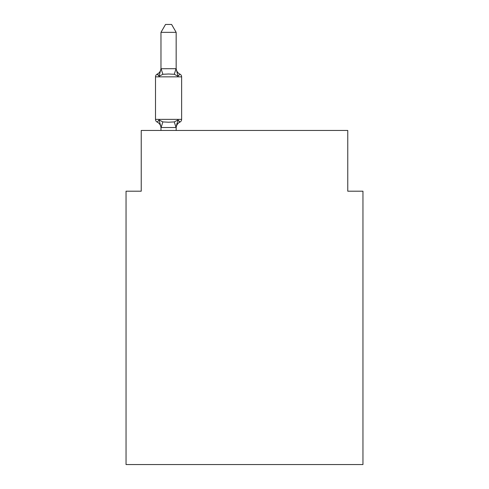 <?xml version="1.0" encoding="UTF-8"?>
<svg xmlns="http://www.w3.org/2000/svg" width="489" height="489" viewBox="0 0 489 489"><rect width="100%" height="100%" fill="white"/><g stroke="black" fill="none" stroke-linecap="round" stroke-linejoin="round"><path stroke-width="0.73" d="M362.954 464.55L362.954 191.199L347.765 191.199L347.765 130.453L141.235 130.453L141.235 191.199L126.046 191.199L126.046 464.55L362.954 464.55M176.162 32.347L160.973 32.347L165.533 24.45L171.602 24.45L176.162 32.347L176.162 68.998L178.057 76.247L179.921 74.114A3.038 3.038 0 0 1 181.627 76.84A3.038 3.038 0 0 0 179.921 74.114L178.057 76.247L179.921 74.114A3.038 3.038 0 0 1 181.627 76.84A3.038 3.038 0 0 0 179.921 74.114L178.057 76.247L179.921 74.114A3.038 3.038 0 0 1 181.627 76.84A3.038 3.038 0 0 0 179.921 74.114A3.038 3.038 0 0 1 181.627 76.84L181.627 119.365A3.038 3.038 0 0 1 179.921 122.097L178.057 119.958L179.921 122.097L178.057 119.958L179.921 122.097L178.057 119.958L179.921 122.097L178.057 119.958L179.921 122.097L178.057 119.958L179.921 122.097L178.057 119.958L179.921 122.097L178.057 119.958L179.921 122.097L178.057 119.958L179.921 122.097L178.057 119.958L179.921 122.097L178.057 119.958L179.921 122.097L178.057 119.958L179.921 122.097L178.057 119.958L179.921 122.097L178.057 119.958L179.921 122.097L178.057 119.958L179.921 122.097L178.057 119.958L179.921 122.097L178.057 119.958L179.921 122.097L178.057 119.958L179.921 122.097L178.057 119.958L179.921 122.097L178.057 119.958L179.921 122.097L178.057 119.958L179.921 122.097L178.057 119.958L179.921 122.097L178.057 119.958L179.921 122.097L178.057 119.958L179.921 122.097L178.057 119.958L179.921 122.097L178.057 119.958L176.04 127.519L161.095 127.519L159.078 119.958L157.213 122.097A3.038 3.038 0 0 1 155.508 119.365A3.038 3.038 0 0 0 157.213 122.097L159.078 119.958L157.213 122.097A3.038 3.038 0 0 1 155.508 119.365A3.038 3.038 0 0 0 157.213 122.097L159.078 119.958L157.213 122.097A3.038 3.038 0 0 1 155.508 119.365A3.038 3.038 0 0 0 157.213 122.097L159.078 119.958L157.213 122.097A3.038 3.038 0 0 1 155.508 119.365A3.038 3.038 0 0 0 157.213 122.097L159.078 119.958L157.213 122.097A3.038 3.038 0 0 1 155.508 119.365A3.038 3.038 0 0 0 157.213 122.097L159.078 119.958L157.213 122.097A3.038 3.038 0 0 1 155.508 119.365A3.038 3.038 0 0 0 157.213 122.097L159.078 119.958L157.213 122.097A3.038 3.038 0 0 1 155.508 119.365A3.038 3.038 0 0 0 157.213 122.097L159.078 119.958L157.213 122.097A3.038 3.038 0 0 1 155.508 119.365A3.038 3.038 0 0 0 157.213 122.097L159.078 119.958L157.213 122.097A3.038 3.038 0 0 1 155.508 119.365A3.038 3.038 0 0 0 157.213 122.097L159.078 119.958L157.213 122.097A3.038 3.038 0 0 1 155.508 119.365A3.038 3.038 0 0 0 157.213 122.097L159.078 119.958L157.213 122.097A3.038 3.038 0 0 1 155.508 119.365A3.038 3.038 0 0 0 157.213 122.097L159.078 119.958L157.213 122.097A3.038 3.038 0 0 1 155.508 119.365A3.038 3.038 0 0 0 157.213 122.097L159.078 119.958L157.213 122.097A3.038 3.038 0 0 1 155.508 119.365A3.038 3.038 0 0 0 157.213 122.097L159.078 119.958L157.213 122.097A3.038 3.038 0 0 1 155.508 119.365A3.038 3.038 0 0 0 157.213 122.097L159.078 119.958L157.213 122.097A3.038 3.038 0 0 1 155.508 119.365A3.038 3.038 0 0 0 157.213 122.097L159.078 119.958L157.213 122.097A3.038 3.038 0 0 1 155.508 119.365A3.038 3.038 0 0 0 157.213 122.097L159.078 119.958L157.213 122.097A3.038 3.038 0 0 1 155.508 119.365A3.038 3.038 0 0 0 157.213 122.097L159.078 119.958L157.213 122.097A3.038 3.038 0 0 1 155.508 119.365A3.038 3.038 0 0 0 157.213 122.097L159.078 119.958L157.213 122.097A3.038 3.038 0 0 1 155.508 119.365A3.038 3.038 0 0 0 157.213 122.097L159.078 119.958L157.213 122.097A3.038 3.038 0 0 1 155.508 119.365A3.038 3.038 0 0 0 157.213 122.097L159.078 119.958L157.213 122.097A3.038 3.038 0 0 1 155.508 119.365A3.038 3.038 0 0 0 157.213 122.097L159.078 119.958L157.213 122.097A3.038 3.038 0 0 1 155.508 119.365A3.038 3.038 0 0 0 157.213 122.097L159.078 119.958L157.213 122.097A3.038 3.038 0 0 1 155.508 119.365A3.038 3.038 0 0 0 157.213 122.097L159.078 119.958L157.213 122.097A3.038 3.038 0 0 1 155.508 119.365A3.038 3.038 0 0 0 157.213 122.097L159.078 119.958L157.213 122.097A3.038 3.038 0 0 1 155.508 119.365A3.038 3.038 0 0 0 157.213 122.097L159.078 119.958L157.213 122.097A3.038 3.038 0 0 1 155.508 119.365A3.038 3.038 0 0 0 157.213 122.097L159.078 119.958L157.213 122.097A3.038 3.038 0 0 1 155.508 119.365A3.038 3.038 0 0 0 157.213 122.097L159.078 119.958L157.213 122.097A3.038 3.038 0 0 1 155.508 119.365A3.038 3.038 0 0 0 157.213 122.097L159.078 119.958L157.213 122.097A3.038 3.038 0 0 1 155.508 119.365A3.038 3.038 0 0 0 157.213 122.097L159.078 119.958L157.213 122.097A3.038 3.038 0 0 1 155.508 119.365A3.038 3.038 0 0 0 157.213 122.097L159.078 119.958L157.213 122.097A3.038 3.038 0 0 1 155.508 119.365A3.038 3.038 0 0 0 157.213 122.097L159.078 119.958L157.213 122.097A3.038 3.038 0 0 1 155.508 119.365A3.038 3.038 0 0 0 157.213 122.097L159.078 119.958L157.213 122.097A3.038 3.038 0 0 1 155.508 119.365A3.038 3.038 0 0 0 157.213 122.097L159.078 119.958L157.213 122.097A3.038 3.038 0 0 1 155.508 119.365A3.038 3.038 0 0 0 157.213 122.097L159.078 119.958L157.213 122.097A3.038 3.038 0 0 1 155.508 119.365A3.038 3.038 0 0 0 157.213 122.097L159.078 119.958L157.213 122.097A3.038 3.038 0 0 1 155.508 119.365A3.038 3.038 0 0 0 157.213 122.097L159.078 119.958L157.213 122.097A3.038 3.038 0 0 1 155.508 119.365A3.038 3.038 0 0 0 157.213 122.097L159.078 119.958L157.213 122.097A3.038 3.038 0 0 1 155.508 119.365A3.038 3.038 0 0 0 157.213 122.097L159.078 119.958L157.213 122.097A3.038 3.038 0 0 1 155.508 119.365A3.038 3.038 0 0 0 157.213 122.097L159.078 119.958L157.213 122.097A3.038 3.038 0 0 1 155.508 119.365A3.038 3.038 0 0 0 157.213 122.097L159.078 119.958L157.213 122.097A3.038 3.038 0 0 1 155.508 119.365A3.038 3.038 0 0 0 157.213 122.097L159.078 119.958L157.213 122.097A3.038 3.038 0 0 1 155.508 119.365A3.038 3.038 0 0 0 157.213 122.097L159.078 119.958L157.213 122.097A3.038 3.038 0 0 1 155.508 119.365A3.038 3.038 0 0 0 157.213 122.097L159.078 119.958L157.213 122.097A3.038 3.038 0 0 1 155.508 119.365A3.038 3.038 0 0 0 157.213 122.097L159.078 119.958L157.213 122.097A3.038 3.038 0 0 1 155.508 119.365A3.038 3.038 0 0 0 157.213 122.097L159.078 119.958L157.213 122.097A3.038 3.038 0 0 1 155.508 119.365A3.038 3.038 0 0 0 157.213 122.097L159.078 119.958L157.213 122.097A3.038 3.038 0 0 1 155.508 119.365A3.038 3.038 0 0 0 157.213 122.097L159.078 119.958L157.213 122.097A3.038 3.038 0 0 1 155.508 119.365A3.038 3.038 0 0 0 157.213 122.097L159.078 119.958L157.213 122.097A3.038 3.038 0 0 1 155.508 119.365A3.038 3.038 0 0 0 157.213 122.097L159.078 119.958L157.213 122.097A3.038 3.038 0 0 1 155.508 119.365A3.038 3.038 0 0 0 157.213 122.097L159.078 119.958L162.874 121.914L168.571 122.219L174.267 121.914L178.057 119.958L179.921 122.097A3.038 3.038 0 0 0 181.627 119.365A3.038 3.038 0 0 1 179.921 122.097L179.053 121.682L179.921 122.097A3.038 3.038 0 0 0 181.627 119.365A3.038 3.038 0 0 1 179.921 122.097A3.038 3.038 0 0 0 181.627 119.365A3.038 3.038 0 0 1 179.921 122.097L179.053 121.682L179.921 122.097A3.038 3.038 0 0 0 181.627 119.365A3.038 3.038 0 0 1 179.921 122.097A3.038 3.038 0 0 0 181.627 119.365A3.038 3.038 0 0 1 179.921 122.097L179.053 121.682L179.921 122.097A3.038 3.038 0 0 0 181.627 119.365A3.038 3.038 0 0 1 179.921 122.097A3.038 3.038 0 0 0 181.627 119.365A3.038 3.038 0 0 1 179.921 122.097L179.053 121.682L179.921 122.097A3.038 3.038 0 0 0 181.627 119.365A3.038 3.038 0 0 1 179.921 122.097A3.038 3.038 0 0 0 181.627 119.365A3.038 3.038 0 0 1 179.921 122.097L179.053 121.682L179.921 122.097A3.038 3.038 0 0 0 181.627 119.365A3.038 3.038 0 0 1 179.921 122.097A3.038 3.038 0 0 0 181.627 119.365A3.038 3.038 0 0 1 179.921 122.097L179.053 121.682L179.921 122.097A3.038 3.038 0 0 0 181.627 119.365A3.038 3.038 0 0 1 179.921 122.097A3.038 3.038 0 0 0 181.627 119.365A3.038 3.038 0 0 1 179.921 122.097L179.053 121.682L179.921 122.097A3.038 3.038 0 0 0 181.627 119.365A3.038 3.038 0 0 1 179.921 122.097A3.038 3.038 0 0 0 181.627 119.365A3.038 3.038 0 0 1 179.921 122.097L179.053 121.682L179.921 122.097A3.038 3.038 0 0 0 181.627 119.365A3.038 3.038 0 0 1 179.921 122.097A3.038 3.038 0 0 0 181.627 119.365A3.038 3.038 0 0 1 179.921 122.097L179.053 121.682L179.921 122.097A3.038 3.038 0 0 0 181.627 119.365A3.038 3.038 0 0 1 179.921 122.097A3.038 3.038 0 0 0 181.627 119.365A3.038 3.038 0 0 1 179.921 122.097L179.053 121.682L179.921 122.097A3.038 3.038 0 0 0 181.627 119.365A3.038 3.038 0 0 1 179.921 122.097A3.038 3.038 0 0 0 181.627 119.365A3.038 3.038 0 0 1 179.921 122.097L179.053 121.682L179.921 122.097A3.038 3.038 0 0 0 181.627 119.365A3.038 3.038 0 0 1 179.921 122.097A3.038 3.038 0 0 0 181.627 119.365A3.038 3.038 0 0 1 179.921 122.097L179.053 121.682L179.921 122.097A3.038 3.038 0 0 0 181.627 119.365A3.038 3.038 0 0 1 179.921 122.097A3.038 3.038 0 0 0 181.627 119.365A3.038 3.038 0 0 1 179.921 122.097L179.053 121.682L179.921 122.097A3.038 3.038 0 0 0 181.627 119.365A3.038 3.038 0 0 1 179.921 122.097A3.038 3.038 0 0 0 181.627 119.365A3.038 3.038 0 0 1 179.921 122.097L179.053 121.682L179.921 122.097A3.038 3.038 0 0 0 181.627 119.365A3.038 3.038 0 0 1 179.921 122.097A3.038 3.038 0 0 0 181.627 119.365A3.038 3.038 0 0 1 179.921 122.097L179.053 121.682L179.921 122.097A3.038 3.038 0 0 0 181.627 119.365A3.038 3.038 0 0 1 179.921 122.097A3.038 3.038 0 0 0 181.627 119.365A3.038 3.038 0 0 1 179.921 122.097L179.053 121.682L179.921 122.097A3.038 3.038 0 0 0 181.627 119.365A3.038 3.038 0 0 1 179.921 122.097A3.038 3.038 0 0 0 181.627 119.365A3.038 3.038 0 0 1 179.921 122.097L179.053 121.682L179.921 122.097A3.038 3.038 0 0 0 181.627 119.365A3.038 3.038 0 0 1 179.921 122.097A3.038 3.038 0 0 0 181.627 119.365A3.038 3.038 0 0 1 179.921 122.097L179.053 121.682L179.921 122.097A3.038 3.038 0 0 0 181.627 119.365A3.038 3.038 0 0 1 179.921 122.097A3.038 3.038 0 0 0 181.627 119.365A3.038 3.038 0 0 1 179.921 122.097L179.053 121.682L179.921 122.097A3.038 3.038 0 0 0 181.627 119.365A3.038 3.038 0 0 1 179.921 122.097A3.038 3.038 0 0 0 181.627 119.365A3.038 3.038 0 0 1 179.921 122.097L179.053 121.682L179.921 122.097A3.038 3.038 0 0 0 181.627 119.365A3.038 3.038 0 0 1 179.921 122.097A3.038 3.038 0 0 0 181.627 119.365A3.038 3.038 0 0 1 179.921 122.097L179.053 121.682L179.921 122.097A3.038 3.038 0 0 0 181.627 119.365A3.038 3.038 0 0 1 179.921 122.097A3.038 3.038 0 0 0 181.627 119.365A3.038 3.038 0 0 1 179.921 122.097L179.053 121.682L179.921 122.097A3.038 3.038 0 0 0 181.627 119.365A3.038 3.038 0 0 1 179.921 122.097A3.038 3.038 0 0 0 181.627 119.365A3.038 3.038 0 0 1 179.921 122.097L179.053 121.682L179.921 122.097A3.038 3.038 0 0 0 181.627 119.365A3.038 3.038 0 0 1 179.921 122.097A3.038 3.038 0 0 0 181.627 119.365A3.038 3.038 0 0 1 179.921 122.097L179.053 121.682L179.921 122.097A3.038 3.038 0 0 0 181.627 119.365A3.038 3.038 0 0 1 179.921 122.097A3.038 3.038 0 0 0 181.627 119.365A3.038 3.038 0 0 1 179.921 122.097L179.053 121.682M158.081 74.53L157.213 74.114A3.038 3.038 0 0 0 155.508 76.84A3.038 3.038 0 0 1 157.213 74.114L158.081 74.53L157.213 74.114A3.038 3.038 0 0 0 155.508 76.84A3.038 3.038 0 0 1 157.213 74.114L158.081 74.53L157.213 74.114A3.038 3.038 0 0 0 155.508 76.84A3.038 3.038 0 0 1 157.213 74.114L158.081 74.53L157.213 74.114A3.038 3.038 0 0 0 155.508 76.84A3.038 3.038 0 0 1 157.213 74.114L158.081 74.53L157.213 74.114A3.038 3.038 0 0 0 155.508 76.84A3.038 3.038 0 0 1 157.213 74.114L158.081 74.53L157.213 74.114A3.038 3.038 0 0 0 155.508 76.84A3.038 3.038 0 0 1 157.213 74.114L158.081 74.53L157.213 74.114A3.038 3.038 0 0 0 155.508 76.84A3.038 3.038 0 0 1 157.213 74.114L158.081 74.53L157.213 74.114A3.038 3.038 0 0 0 155.508 76.84A3.038 3.038 0 0 1 157.213 74.114L158.081 74.53L157.213 74.114A3.038 3.038 0 0 0 155.508 76.84A3.038 3.038 0 0 1 157.213 74.114L158.081 74.53L157.213 74.114A3.038 3.038 0 0 0 155.508 76.84A3.038 3.038 0 0 1 157.213 74.114L158.081 74.53L157.213 74.114A3.038 3.038 0 0 0 155.508 76.84A3.038 3.038 0 0 1 157.213 74.114L158.081 74.53L157.213 74.114A3.038 3.038 0 0 0 155.508 76.84A3.038 3.038 0 0 1 157.213 74.114L158.081 74.53L157.213 74.114A3.038 3.038 0 0 0 155.508 76.84A3.038 3.038 0 0 1 157.213 74.114L158.081 74.53L157.213 74.114A3.038 3.038 0 0 0 155.508 76.84A3.038 3.038 0 0 1 157.213 74.114L158.081 74.53L157.213 74.114A3.038 3.038 0 0 0 155.508 76.84A3.038 3.038 0 0 1 157.213 74.114L158.081 74.53L157.213 74.114A3.038 3.038 0 0 0 155.508 76.84A3.038 3.038 0 0 1 157.213 74.114L158.081 74.53L157.213 74.114A3.038 3.038 0 0 0 155.508 76.84A3.038 3.038 0 0 1 157.213 74.114L158.081 74.53L157.213 74.114A3.038 3.038 0 0 0 155.508 76.84A3.038 3.038 0 0 1 157.213 74.114L158.081 74.53L157.213 74.114A3.038 3.038 0 0 0 155.508 76.84A3.038 3.038 0 0 1 157.213 74.114L158.081 74.53L157.213 74.114A3.038 3.038 0 0 0 155.508 76.84A3.038 3.038 0 0 1 157.213 74.114L158.081 74.53L157.213 74.114A3.038 3.038 0 0 0 155.508 76.84A3.038 3.038 0 0 1 157.213 74.114L158.081 74.53L157.213 74.114A3.038 3.038 0 0 0 155.508 76.84A3.038 3.038 0 0 1 157.213 74.114L158.081 74.53L157.213 74.114A3.038 3.038 0 0 0 155.508 76.84A3.038 3.038 0 0 1 157.213 74.114L158.081 74.53L157.213 74.114L159.078 76.247L157.213 74.114A3.038 3.038 0 0 0 155.508 76.84L181.627 76.84A3.038 3.038 0 0 0 179.921 74.114L178.057 76.247L179.921 74.114A3.038 3.038 0 0 1 181.627 76.84A3.038 3.038 0 0 0 179.921 74.114A3.038 3.038 0 0 1 181.627 76.84A3.038 3.038 0 0 0 179.921 74.114L178.057 76.247L179.921 74.114A3.038 3.038 0 0 1 181.627 76.84A3.038 3.038 0 0 0 179.921 74.114A3.038 3.038 0 0 1 181.627 76.84A3.038 3.038 0 0 0 179.921 74.114L178.057 76.247L179.921 74.114A3.038 3.038 0 0 1 181.627 76.84A3.038 3.038 0 0 0 179.921 74.114A3.038 3.038 0 0 1 181.627 76.84A3.038 3.038 0 0 0 179.921 74.114L178.057 76.247L179.921 74.114A3.038 3.038 0 0 1 181.627 76.84A3.038 3.038 0 0 0 179.921 74.114A3.038 3.038 0 0 1 181.627 76.84A3.038 3.038 0 0 0 179.921 74.114L178.057 76.247L179.921 74.114A3.038 3.038 0 0 1 181.627 76.84A3.038 3.038 0 0 0 179.921 74.114A3.038 3.038 0 0 1 181.627 76.84A3.038 3.038 0 0 0 179.921 74.114L178.057 76.247L179.921 74.114A3.038 3.038 0 0 1 181.627 76.84A3.038 3.038 0 0 0 179.921 74.114A3.038 3.038 0 0 1 181.627 76.84A3.038 3.038 0 0 0 179.921 74.114L178.057 76.247L179.921 74.114A3.038 3.038 0 0 1 181.627 76.84A3.038 3.038 0 0 0 179.921 74.114A3.038 3.038 0 0 1 181.627 76.84A3.038 3.038 0 0 0 179.921 74.114L178.057 76.247L179.921 74.114A3.038 3.038 0 0 1 181.627 76.84A3.038 3.038 0 0 0 179.921 74.114A3.038 3.038 0 0 1 181.627 76.84A3.038 3.038 0 0 0 179.921 74.114L178.057 76.247L179.921 74.114A3.038 3.038 0 0 1 181.627 76.84A3.038 3.038 0 0 0 179.921 74.114A3.038 3.038 0 0 1 181.627 76.84A3.038 3.038 0 0 0 179.921 74.114L178.057 76.247L179.921 74.114A3.038 3.038 0 0 1 181.627 76.84A3.038 3.038 0 0 0 179.921 74.114A3.038 3.038 0 0 1 181.627 76.84A3.038 3.038 0 0 0 179.921 74.114L178.057 76.247L179.921 74.114A3.038 3.038 0 0 1 181.627 76.84A3.038 3.038 0 0 0 179.921 74.114A3.038 3.038 0 0 1 181.627 76.84A3.038 3.038 0 0 0 179.921 74.114L178.057 76.247L179.921 74.114A3.038 3.038 0 0 1 181.627 76.84A3.038 3.038 0 0 0 179.921 74.114A3.038 3.038 0 0 1 181.627 76.84A3.038 3.038 0 0 0 179.921 74.114L178.057 76.247L179.921 74.114A3.038 3.038 0 0 1 181.627 76.84A3.038 3.038 0 0 0 179.921 74.114A3.038 3.038 0 0 1 181.627 76.84A3.038 3.038 0 0 0 179.921 74.114L178.057 76.247L179.921 74.114A3.038 3.038 0 0 1 181.627 76.84A3.038 3.038 0 0 0 179.921 74.114A3.038 3.038 0 0 1 181.627 76.84A3.038 3.038 0 0 0 179.921 74.114L178.057 76.247L179.921 74.114A3.038 3.038 0 0 1 181.627 76.84A3.038 3.038 0 0 0 179.921 74.114A3.038 3.038 0 0 1 181.627 76.84A3.038 3.038 0 0 0 179.921 74.114L178.057 76.247L179.921 74.114A3.038 3.038 0 0 1 181.627 76.84A3.038 3.038 0 0 0 179.921 74.114A3.038 3.038 0 0 1 181.627 76.84A3.038 3.038 0 0 0 179.921 74.114L178.057 76.247L179.921 74.114A3.038 3.038 0 0 1 181.627 76.84A3.038 3.038 0 0 0 179.921 74.114A3.038 3.038 0 0 1 181.627 76.84A3.038 3.038 0 0 0 179.921 74.114L178.057 76.247L179.921 74.114A3.038 3.038 0 0 1 181.627 76.84A3.038 3.038 0 0 0 179.921 74.114A3.038 3.038 0 0 1 181.627 76.84A3.038 3.038 0 0 0 179.921 74.114L178.057 76.247L179.921 74.114A3.038 3.038 0 0 1 181.627 76.84A3.038 3.038 0 0 0 179.921 74.114A3.038 3.038 0 0 1 181.627 76.84A3.038 3.038 0 0 0 179.921 74.114L178.057 76.247L179.921 74.114A3.038 3.038 0 0 1 181.627 76.84A3.038 3.038 0 0 0 179.921 74.114A3.038 3.038 0 0 1 181.627 76.84A3.038 3.038 0 0 0 179.921 74.114L178.057 76.247L179.921 74.114A3.038 3.038 0 0 1 181.627 76.84A3.038 3.038 0 0 0 179.921 74.114A3.038 3.038 0 0 1 181.627 76.84A3.038 3.038 0 0 0 179.921 74.114L178.057 76.247L179.921 74.114A3.038 3.038 0 0 1 181.627 76.84A3.038 3.038 0 0 0 179.921 74.114A3.038 3.038 0 0 1 181.627 76.84A3.038 3.038 0 0 0 179.921 74.114L178.057 76.247L179.921 74.114A3.038 3.038 0 0 1 181.627 76.84A3.038 3.038 0 0 0 179.921 74.114A3.038 3.038 0 0 1 181.627 76.84A3.038 3.038 0 0 0 179.921 74.114L178.057 76.247L174.267 74.291L168.571 73.992L162.874 74.291L159.078 76.247L157.213 74.114A3.038 3.038 0 0 0 155.508 76.84A3.038 3.038 0 0 1 157.213 74.114L158.081 74.53L157.213 74.114A3.038 3.038 0 0 0 155.508 76.84L155.508 119.365L181.627 119.365A3.038 3.038 0 0 1 179.921 122.097A6.681 6.681 0 0 0 176.162 128.106M176.162 127.207L176.871 123.631L176.162 127.207M160.973 32.347L160.973 68.729L176.04 68.686L176.162 68.998M159.078 76.247L160.973 68.729M176.162 130.453L176.162 127.482M160.973 130.453L160.973 127.207M160.973 68.105A6.681 6.681 0 0 1 157.213 74.114A3.038 3.038 0 0 0 155.508 76.84M178.057 119.958L179.921 122.097M160.973 128.106A6.681 6.681 0 0 0 157.213 122.097M176.162 68.105A6.681 6.681 0 0 0 179.921 74.114M162.874 121.914L161.095 127.519M174.267 121.914L176.04 127.519M161.095 68.686L162.874 74.291M176.04 68.686L174.267 74.291"/></g></svg>
